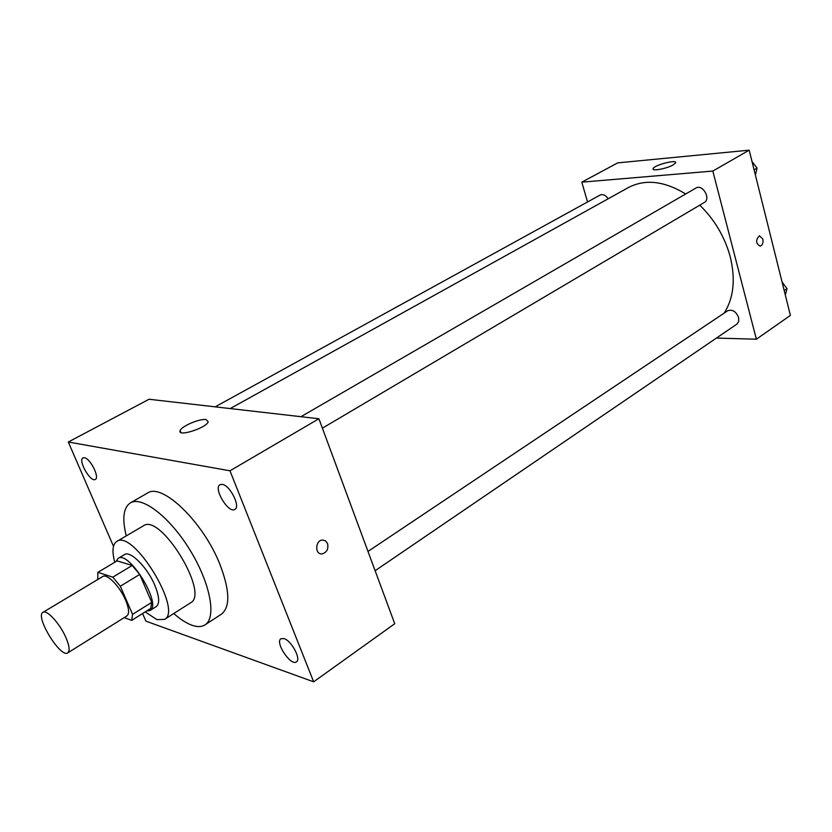 <?xml version="1.0" encoding="UTF-8"?>
<svg xmlns="http://www.w3.org/2000/svg" width="832" height="832" viewBox="0 0 832 832"><rect width="100%" height="100%" fill="white"/><g stroke="black" fill="none" stroke-linecap="round" stroke-linejoin="round"><path stroke-width="1.25" d="M65.634 636.969C69.378 645.58 70.096 650.874 67.777 652.85C60.611 658.497 34.705 616.148 42.983 612.342C46.738 609.367 59.571 623.22 65.634 636.969M42.983 612.342L102.783 576.493C106.974 573.279 119.881 586.508 125.549 600.018C129.054 608.494 129.501 613.798 126.911 615.93L67.777 652.85M97.906 572.322L117.114 560.872L132.215 565.469L112.809 577.169L97.906 572.322L97.687 579.55M124.186 617.635L131.685 620.381L132.569 614.338L120.318 586.227L112.809 577.169M132.569 614.338L151.726 602.368L150.717 608.431L131.685 620.381M151.726 602.368L139.714 574.423L120.318 586.227M132.215 565.469L139.714 574.423M146.588 611.031L149.999 610.522C162.417 604.76 128.898 549.973 118.113 558.397L116.012 561.527M118.113 558.397L124.457 554.622C130.27 550.202 147.534 567.507 154.887 585.416C159.39 596.617 159.848 603.668 156.26 606.59L149.999 610.522M145.194 611.905L156.884 619.601L164.466 619.434C183.217 610.761 133.016 528.715 116.75 541.466C112.538 544.388 111.873 551.325 114.754 562.276M164.466 619.434L190.559 602.815C209.934 593.694 160.378 512.699 143.437 525.803L116.75 541.466M173.753 613.517C180.388 619.372 186.514 623.303 192.14 625.31C197.392 627.13 201.687 626.985 205.015 624.874C216.767 617.822 210.371 583.19 190.07 550.191C169.926 517.088 142.002 495.633 130.374 502.882C123.365 507.655 121.992 518.658 126.256 535.881M130.374 502.882L147.41 493.116C161.918 482.258 203.403 522.07 219.97 564.502C229.861 590.491 230.36 607.048 221.468 614.151L205.015 624.874M84.396 457.714C90.262 458.318 99.944 477.662 95.295 479.44C90.553 482.706 77.688 460.127 83.013 457.87L84.396 457.714M222.321 484.38C230.058 485.264 240.791 506.719 234.863 509.371C228.519 513.968 212.971 488.093 220.022 484.682L222.321 484.38M283.962 638.581C291.408 640.526 301.423 659.235 296.442 661.846C290.878 666.484 274.685 642.262 280.966 638.726L283.962 638.581M142.594 613.527L145.902 621.15L313.654 681.824L229.975 470.798L68.307 442.01L113.495 546.343M313.654 681.824L394.732 623.719L318.906 418.756L149.042 399.256L68.307 442.01M318.906 418.756L229.975 470.798M206.118 419.557L208.208 421.772C206.482 428.033 176.914 437.372 180.138 430.643C181.324 426.265 199.805 418.402 206.118 419.557M327.558 543.535C328.64 549.037 326.799 552.49 322.026 553.894C314.652 554.767 315.172 540.228 322.525 540.01L325.541 540.842L327.558 543.535C328.64 549.037 326.799 552.49 322.026 553.894C314.652 554.767 315.172 540.228 322.514 540.01L325.53 540.842L327.558 543.535M699.764 205.161C714.667 219.721 724.838 236.974 730.267 256.911C735.675 279.458 733.658 298.189 724.194 313.092M230.204 408.574L628.378 187.564C645.174 178.828 664.279 180.97 685.693 193.981M322.39 428.178L704.246 202.509C711.277 198.848 702.572 183.726 695.926 188.053L300.945 416.697M367.994 551.429L727.636 310.794C732.358 309.15 736.029 311.418 738.65 317.585L738.722 321.443L736.892 324.126L375.128 570.721M215.176 406.848L600.09 195.062C602.95 193.929 605.644 195.156 608.192 198.765M716.456 338.062L756.382 339.217L712.826 171.059L581.797 182.166L587.538 201.968M581.797 182.166L617.729 162.874L749.185 150.176L790.4 315.39L756.382 339.217M749.185 150.176L712.826 171.059M673.15 164.923C666.744 168.678 651.674 171.475 653.089 168.688C653.713 165.214 677.321 159.037 675.678 162.791L673.15 164.923M762.85 239.044C763.412 242.83 762.507 245.201 760.136 246.178C755.726 243.422 755.498 239.959 759.45 235.799L762.85 239.044C763.412 242.83 762.507 245.201 760.136 246.178C755.716 243.422 755.487 239.959 759.45 235.799L762.85 239.044M755.425 175.178L757.058 168.095L752.024 161.554M757.058 168.095L754.094 169.842M785.335 295.079L787.03 288.631L782.111 282.183M787.03 288.631L784.202 290.555M782.018 281.809L783.983 284.638M180.138 430.643L180.898 432.505M653.266 169.354L653.089 168.688"/></g></svg>
